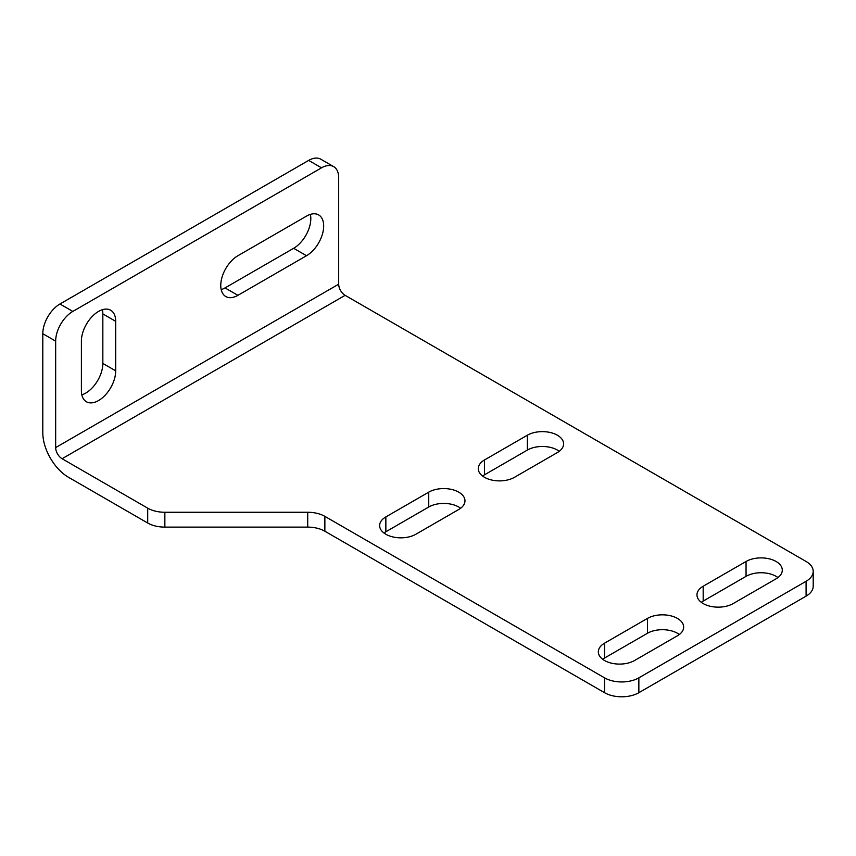<?xml version="1.0" encoding="UTF-8"?>
<svg xmlns="http://www.w3.org/2000/svg" width="856" height="856" viewBox="0 0 856 856"><rect width="100%" height="100%" fill="white"/><g stroke="black" fill="none" stroke-linecap="round" stroke-linejoin="round"><path stroke-width="1.28" d="M806.095 581.288L638.854 677.845A24.257 14.006 180 0 1 604.55 677.845L324.863 516.361A24.257 14.006 180 0 0 307.711 512.263L164.855 512.263A24.257 14.006 180 0 1 147.703 508.164L62.092 458.73A9.095 5.254 -120 0 1 55.661 447.592L55.661 341.137A24.257 14.006 -60 0 1 72.814 311.424L59.952 303.998A24.257 14.006 120 0 0 42.8 333.712L42.8 432.74A36.391 21.004 -120 0 0 68.534 477.306L147.703 523.016A24.257 14.006 0 0 0 164.855 527.114L307.711 527.114A24.257 14.006 0 0 1 324.863 531.223L604.55 692.697A24.257 14.006 0 0 0 638.854 692.697L806.095 596.14A24.257 14.006 0 0 0 813.2 586.242L813.2 571.38A24.257 14.006 180 0 1 806.095 581.288L806.095 596.14M460.624 508.25A21.229 12.252 0 0 0 428.738 507.009L385.853 531.769A21.229 12.252 0 0 0 383.98 533.01M559.257 451.305A21.229 12.252 0 0 0 527.36 450.074L484.485 474.823A21.229 12.252 0 0 0 482.613 476.064M679.322 634.51A21.229 12.252 0 0 0 647.436 633.28L604.55 658.029A21.229 12.252 0 0 0 602.678 659.27M777.954 577.575A21.229 12.252 0 0 0 746.058 576.334L703.183 601.094A21.229 12.252 0 0 0 701.31 602.324M55.661 447.592L338.687 284.192L338.687 177.738A24.257 14.006 -60 0 0 333.658 166.631A24.257 14.006 -60 0 0 321.535 167.829L308.663 160.404L59.952 303.998M338.687 284.192A9.095 5.254 -120 0 0 345.118 295.331L806.095 561.483A24.257 14.006 180 0 1 813.2 571.38M306.523 255.719A24.257 14.006 -60 0 0 322.37 234.351A24.257 14.006 -60 0 0 318.657 214.91A24.257 14.006 -60 0 0 306.523 216.108L237.915 255.719A24.257 14.006 -60 0 0 222.068 277.098A24.257 14.006 -60 0 0 225.781 296.54A24.257 14.006 -60 0 0 237.915 295.331L306.523 255.719L293.661 248.294A24.257 14.006 120 0 0 310.375 214.396M115.699 321.332L115.699 370.841A24.257 14.006 -60 0 1 105.106 395.258A24.257 14.006 -60 0 1 86.413 401.753A24.257 14.006 -60 0 1 81.395 390.646L81.395 341.137A24.257 14.006 -60 0 1 91.977 316.72A24.257 14.006 -60 0 1 110.67 310.225A24.257 14.006 -60 0 1 115.699 321.332L102.838 313.906A24.257 14.006 120 0 0 102.399 309.712M72.814 311.424L321.535 167.829M221.201 289.628A24.257 14.006 120 0 0 225.042 287.905L293.661 248.294M81.834 394.841A24.257 14.006 120 0 0 102.838 363.415L102.838 313.906M333.658 166.631L320.797 159.205A24.257 14.006 120 0 0 308.663 160.404M385.853 516.917L428.738 492.157A21.229 12.252 180 0 1 451.872 489.504A21.229 12.252 180 0 1 464.969 500.824A21.229 12.252 180 0 1 458.752 509.491L415.866 534.251A21.229 12.252 180 0 1 392.744 536.905A21.229 12.252 180 0 1 379.636 525.584A21.229 12.252 180 0 1 385.853 516.917L385.853 531.769M484.485 459.972L527.36 435.212A21.229 12.252 180 0 1 550.494 432.558A21.229 12.252 180 0 1 563.601 443.879A21.229 12.252 180 0 1 557.384 452.546L514.499 477.306A21.229 12.252 180 0 1 491.365 479.959A21.229 12.252 180 0 1 478.269 468.639A21.229 12.252 180 0 1 484.485 459.972L484.485 474.823M604.55 643.177L647.436 618.417A21.229 12.252 180 0 1 670.569 615.764A21.229 12.252 180 0 1 683.666 627.084A21.229 12.252 180 0 1 677.449 635.751L634.563 660.511A21.229 12.252 180 0 1 611.441 663.165A21.229 12.252 180 0 1 598.333 651.844A21.229 12.252 180 0 1 604.55 643.177L604.55 658.029M703.183 586.232L746.058 561.483A21.229 12.252 180 0 1 769.191 558.818A21.229 12.252 180 0 1 782.298 570.15A21.229 12.252 180 0 1 776.082 578.806L733.196 603.566A21.229 12.252 180 0 1 710.063 606.219A21.229 12.252 180 0 1 696.966 594.899A21.229 12.252 180 0 1 703.183 586.232L703.183 601.094M115.699 370.841L102.838 363.415M428.738 492.157L428.738 507.009M527.36 435.212L527.36 450.074M647.436 618.417L647.436 633.28M746.058 561.483L746.058 576.334M638.854 677.845L638.854 692.697M604.55 677.845L604.55 692.697M324.863 516.361L324.863 531.223M307.711 512.263L307.711 527.114M164.855 512.263L164.855 527.114M147.703 508.164L147.703 523.016M55.661 341.137L42.8 333.712M62.092 458.73L345.118 295.331M237.915 295.331L225.042 287.905"/></g></svg>
